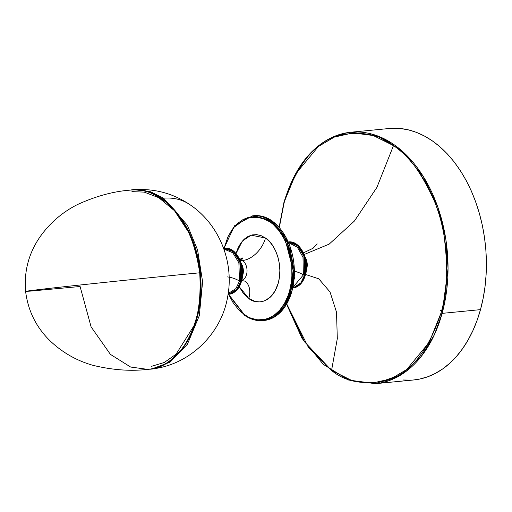 <?xml version="1.0" encoding="UTF-8"?>
<svg xmlns="http://www.w3.org/2000/svg" width="512" height="512" viewBox="0 0 512 512"><rect width="100%" height="100%" fill="white"/><g stroke="black" fill="none" stroke-linecap="round" stroke-linejoin="round"><path stroke-width="0.77" d="M44.947 288.883C89.638 283.782 161.126 276.518 199.706 272.806C204.858 298.726 193.434 362.918 149.299 369.21L147.706 369.363L130.65 367.046L110.413 354.374L91.11 326.899L80.096 286.502L30.074 291.136L25.6 291.354L30.138 290.65L44.947 288.883L25.6 291.354C28.058 311.021 36.384 327.674 50.573 341.306C62.784 352.768 76.89 360.768 92.896 365.306C112.384 370.035 130.65 371.392 147.706 369.363L149.299 369.21A1.658 1.235 83.5 0 0 149.338 369.21A1.658 1.235 -96.5 0 1 149.299 369.21C159.814 369.216 171.149 361.875 183.302 347.194C196.179 329.978 201.651 305.178 199.706 272.806C161.126 276.518 89.638 283.782 44.947 288.883M130.509 190.093L130.502 190.093C174.893 186.246 199.36 246.33 199.706 272.806C194.886 240.755 184.41 217.786 168.262 203.898C153.357 192.307 140.774 187.706 130.502 190.093C164.883 184.819 199.315 229.664 200.838 280.134C203.731 325.222 180.243 366.598 149.331 369.21L147.706 369.363M197.267 315.046L198.912 306.963L200.525 290.086L199.853 272.806L196.922 255.789M131.923 191.622L144.224 192.122L158.778 197.677L174.509 210.733L188.57 232.16M284.032 202.957A126.323 84.429 84.4 0 1 284.147 202.547L279.341 227.386L284.051 202.963C297.069 163.853 315.789 141.216 340.211 135.053C362.502 131.014 380.262 134.528 393.491 145.6L376.902 187.405L354.426 221.018L329.158 244.134L304.186 254.483L329.158 244.134L354.426 221.018L376.902 187.405L393.491 145.6C420.25 163.84 438.49 202.016 443.885 234.605C448.39 268.109 447.43 294.259 440.998 313.069L442.131 313.37L448.058 268.486L445.862 239.347L437.997 207.494L423.296 176.403L402.086 150.944L376.742 135.584L350.918 132.224A126.323 84.429 84.4 0 1 442.131 313.37L480.486 309.638A126.323 84.429 -95.6 0 0 389.274 128.499L350.918 132.224C319.002 136.986 296.646 160.474 283.866 202.688L295.859 173.69L318.323 146.522L334.253 137.12L352.915 132.915L373.222 135.507L393.491 145.6C407.546 153.664 421.171 172.173 434.381 201.114C446.483 230.182 451.821 275.123 440.998 313.069C427.981 352.179 409.261 374.822 384.838 380.979C362.547 385.018 344.787 381.504 331.558 370.432L308.352 347.283L286.797 304.09L304.518 341.786L331.558 370.432L337.312 338.586L336.512 312.173L330.035 291.981L318.739 278.797L330.035 291.981L336.512 312.173L337.312 338.586L331.558 370.432L351.827 380.525L372.134 383.117L390.797 378.912L406.726 369.51L429.19 342.342L440.998 313.069L442.131 313.37A126.323 84.429 84.4 0 1 375.36 383.686L401.536 374.509L421.203 356.448L434.304 334.874L442.131 313.37L480.486 309.638L483.162 298.285L485.05 286.502L486.131 274.406L486.4 262.118L485.85 249.754L484.486 237.434L482.33 225.274L479.386 213.395L475.699 201.907L471.296 190.925L466.221 180.557L460.518 170.893L454.253 162.029L447.475 154.054L440.256 147.046L432.666 141.069L424.768 136.186L416.653 132.435L408.39 129.856L400.064 128.48L391.744 128.314M318.72 278.79L320.813 280.563M241.37 280.954L237.421 289.267L229.018 294.259A23.162 15.482 -95.6 0 0 241.261 281.37L239.488 281.133L235.936 288.57L228.192 293.51L235.936 288.57L239.488 281.133A12.019 4.442 15.4 0 0 229.133 277.171M228.371 294.323L236.774 289.331L240.614 281.434A23.162 15.482 84.4 0 1 228.371 294.323L229.018 294.259C235.046 293.331 239.219 288.986 241.542 281.222L241.261 281.37A23.162 15.482 -95.6 0 0 224.538 248.16L233.92 251.59L240.499 261.958L241.261 281.37L240.614 281.434L239.859 262.022L233.274 251.654L223.891 248.224A23.162 15.482 84.4 0 1 240.614 281.434L239.488 281.133A12.019 4.442 -164.6 0 0 227.226 276.89M240.742 262.682A10.528 7.034 84.4 0 1 242.867 274.906A10.528 7.034 84.4 0 1 242.47 276.102M231.296 250.157L224.301 249.043M305.261 274.746L301.325 283.04L292.947 288.045L300.864 282.867L304.506 275.219L303.379 274.925L293.158 287.078L303.379 274.925A12.019 4.442 15.4 0 0 294.662 271.302M294.387 271.238A12.019 4.442 -164.6 0 1 303.379 274.925L304.506 275.219A23.162 15.482 84.4 0 1 292.954 288.019A23.162 15.482 -95.6 0 0 305.146 275.162L304.506 275.219L305.146 275.162A23.162 15.482 -95.6 0 0 288.467 241.946A23.162 15.482 84.4 0 1 304.506 275.219L303.898 256.262L297.658 245.894L288.48 241.965L297.837 245.408L304.403 255.776L305.427 275.014C303.11 282.771 298.931 287.117 292.909 288.051L292.262 288.115M304.634 256.467A10.528 7.034 84.4 0 1 306.758 268.691A10.528 7.034 -95.6 0 0 305.952 258.701M223.846 248.224L234.726 225.606L252.691 215.808L253.92 215.686C260.256 215.123 266.368 216.89 272.269 220.992L289.664 244.838L294.426 278.227L284.621 307.456L275.258 316.538L264.102 320.467A52.634 35.181 -95.6 0 0 294.157 278.259A52.634 35.181 -95.6 0 0 272 220.928L285.786 237.024L294.368 270.227L292.25 289.952L285.114 306.483L274.88 316.723L262.88 320.582L273.651 316.845L283.891 306.605L291.021 290.074L293.139 270.349L284.563 237.139L270.771 221.05L272 220.928A52.634 35.181 -95.6 0 0 253.92 215.686L272 220.928L270.771 221.05L252.691 215.808A52.634 35.181 84.4 0 1 270.771 221.05A0.832 0.538 125 0 0 269.952 221.85L263.392 218.304L256.582 216.685L249.805 217.043L243.302 219.373L237.338 223.578L232.134 229.504L227.891 236.915L224.102 248.198L233.555 227.616L247.194 217.728L260.058 217.261L269.952 221.85A0.832 0.538 -55 0 1 270.771 221.05A52.634 35.181 84.4 0 1 292.934 278.381A52.634 35.181 84.4 0 1 262.88 320.582A52.634 35.181 84.4 0 1 244.8 315.347A0.832 0.538 -55 0 1 244.39 314.662L228.582 294.304M272.275 220.992A0.832 0.538 125 0 0 272 220.928A0.832 0.538 -55 0 1 272.422 221.229M248.838 298.496A23.238 14.995 125 0 0 245.139 281.261A23.238 14.995 -55 0 1 248.838 298.496L239.27 286.784L243.072 292.896L248.838 298.496L255.328 301.498L259.776 301.907L264.128 301.03L270.099 297.37L274.957 291.206L278.285 283.066L279.501 276.883L279.866 270.362L279.354 263.77L277.99 257.344L275.827 251.334L272.947 245.984L269.459 241.485L265.504 238.01C272.013 241.126 284.16 260.48 278.285 283.066C271.827 305.248 254.682 304.045 248.838 298.496M241.958 280.205A10.528 7.034 -95.6 0 0 247.04 271.238A10.528 7.034 -95.6 0 0 242.566 260.499A23.238 14.995 125 0 0 265.504 238.01A23.238 14.995 -55 0 1 242.566 260.499A10.528 7.034 -95.6 0 0 239.763 259.443M240.307 260.717L242.566 260.499L240.307 260.717M440.32 310.176A2.63 0.973 15.4 0 0 442.746 311.053A2.63 0.973 -164.6 0 1 440.32 310.176M284.147 202.547A126.323 84.429 84.4 0 1 350.918 132.224M163.514 198.17L187.366 225.222L197.594 250.016L202.605 281.798L199.309 315.68L187.398 344.262L170.067 362.176L151.725 368.979L149.606 369.178L151.725 368.979L170.067 362.176L187.398 344.262L199.309 315.68L202.605 281.798L197.594 250.016L187.366 225.222L163.514 198.17A1.325 0.864 124.1 0 0 162.438 198.938A1.325 0.864 -55.9 0 1 163.514 198.17L150.541 191.744L134.298 189.722L150.541 191.744L163.514 198.17A83.84 54.573 -55.9 0 1 189.837 204.627A83.84 54.573 124.1 0 0 163.514 198.17M402.925 379.981L411.238 380.147M413.632 379.968L419.462 379.104L427.514 376.851L435.309 373.427L442.784 368.851L449.856 363.168L456.467 356.442L462.547 348.73L468.038 340.102L472.89 330.65L477.05 320.467L480.486 309.638A126.323 84.429 -95.6 0 1 413.715 379.962L375.36 383.686L348.589 380.032L323.309 364.371L301.978 338.291L286.65 304.352M241.786 280.256A10.528 7.034 -95.6 0 0 247.034 271.366A10.528 7.034 -95.6 0 0 242.566 260.499M241.235 263.386A10.528 7.034 84.4 0 1 242.867 274.906M236.038 253.523L242.432 240.992L251.149 235.181L265.504 238.01L261.222 235.706L256.787 234.643L252.371 234.88L248.134 236.397L244.243 239.136L240.858 243.002L238.093 247.827L236.038 253.523M244.518 315.277A0.832 0.538 125 0 1 244.39 314.662C253.35 323.174 279.661 325.018 289.568 290.982C298.586 256.32 279.942 226.63 269.952 221.85L273.069 224.301L278.81 230.445L283.718 238.042L287.603 246.797L290.323 256.384L291.77 266.419L291.885 276.531L291.437 281.491L289.568 290.982L288.16 295.418L284.461 303.475L279.718 310.17L274.106 315.264L267.84 318.547L264.544 319.469L257.76 319.827L250.957 318.202L247.629 316.666L241.274 312.211L238.317 309.338L232.966 302.432L228.544 294.214M293.12 286.086L293.894 281.254L294.445 271.251L293.664 261.133L292.774 256.141M291.571 251.27L290.061 246.56M288.864 242.854L297.408 247.264L302.989 257.229L303.379 274.925L302.989 257.229L297.408 247.264L288.864 242.854M223.891 248.224L223.584 248.256A23.162 15.482 84.4 0 1 223.891 248.224L224.538 248.16C236.256 246.355 246.182 266.368 241.542 281.222M223.872 249.056L232.774 252.736L238.874 262.739L239.488 281.133L238.874 262.739L232.774 252.736L223.872 249.056M130.285 190.118C113.158 191.411 95.494 196.256 77.28 204.653C62.451 212.186 50.15 222.758 40.378 236.358C28.826 252.832 23.898 271.162 25.6 291.354M303.469 252.838L313.062 248.262L317.248 243.93M228.326 294.33L244.525 315.283C250.426 319.379 256.544 321.152 262.88 320.582M244.992 281.152L240.986 280.403M151.725 368.979C189.562 365.075 221.773 333.651 227.744 296.262C234.266 261.69 219.027 223.923 189.574 204.442C172.806 193.312 154.381 188.403 134.298 189.722L132.173 189.939M193.709 326.182L176.058 354.195L164.301 362.483L151.411 366.349M305.574 274.47L318.739 278.797M283.866 202.688L279.142 227.162M239.718 259.341L242.733 257.939L241.683 259.974M287.782 242.01L288.429 241.952C300.141 240.147 310.074 260.154 305.427 275.014"/></g></svg>
